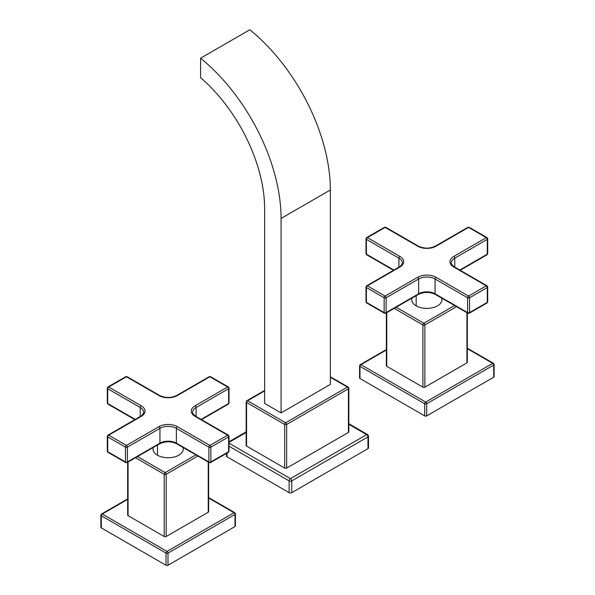 <?xml version="1.0" encoding="UTF-8"?>
<svg xmlns="http://www.w3.org/2000/svg" width="595" height="595" viewBox="0 0 595 595"><rect width="100%" height="100%" fill="white"/><g stroke="black" fill="none" stroke-linecap="round" stroke-linejoin="round"><path stroke-width="0.89" d="M227.03 455.294A1.859 1.071 0 0 0 227.03 456.811L289.125 492.66A1.859 1.071 0 0 0 291.751 492.66L367.97 448.652A1.859 1.071 0 0 0 367.97 447.135M226.487 453.383L226.487 456.053A1.859 1.071 180 0 0 227.03 456.811L227.03 453.07L227.03 456.811L289.125 492.66L289.125 480.901A1.859 1.071 0 0 0 291.751 480.901A1.859 1.071 -120 0 0 290.434 478.625L229.016 443.163L290.434 478.625L366.654 434.618L348.834 424.324L366.654 434.618A1.859 1.071 -60 0 1 367.584 434.529A1.859 1.071 120 0 0 366.654 434.618A1.859 1.071 60 0 1 367.97 436.894L291.751 480.901L291.751 492.66L367.97 448.652L367.97 436.894A1.859 1.071 0 0 0 368.513 436.135A1.859 1.071 0 0 0 367.97 435.376A1.859 1.071 120 0 0 367.584 434.529L348.834 423.7M246.166 432.483L229.016 442.382L246.166 432.483M348.425 431.301A1.391 0.803 180 0 1 348.425 432.439L286.656 468.094A1.391 0.803 180 0 1 284.685 468.094L246.575 446.094A1.391 0.803 180 0 1 246.575 444.956M289.125 480.901L229.016 446.198L289.125 480.901A1.859 1.071 -60 0 1 290.434 478.625A1.859 1.071 120 0 0 289.125 480.901L289.125 492.66A1.859 1.071 180 0 0 291.751 492.66L291.751 480.901A1.859 1.071 180 0 1 289.125 480.901M368.513 447.894A1.859 1.071 180 0 1 367.97 448.652L367.97 436.894A1.859 1.071 -120 0 0 366.654 434.618L290.434 478.625A1.859 1.071 60 0 1 291.751 480.901L367.97 436.894A1.859 1.071 180 0 0 368.513 436.135L368.513 447.894M246.166 401.9L246.166 445.521A1.391 0.803 180 0 0 246.575 446.094L246.575 402.465A1.391 0.803 120 0 1 247.565 400.755L285.674 422.762A1.391 0.803 120 0 0 284.685 424.466A1.391 0.803 0 0 0 286.656 424.466L286.656 468.094A1.391 0.803 180 0 1 284.685 468.094L284.685 424.466L246.575 402.465A1.391 0.803 180 0 1 246.166 401.9L246.866 400.688A1.391 0.803 60 0 1 247.565 400.755A1.391 0.803 -120 0 0 246.866 400.688A1.391 0.803 -120 0 0 246.575 401.328A1.391 0.803 0 0 0 246.166 401.9A1.391 0.803 0 0 0 246.575 402.465L246.575 446.094L284.685 468.094L284.685 424.466L246.575 402.465A1.391 0.803 -60 0 1 247.565 400.755L264.649 390.893L247.565 400.755L285.674 422.762L347.435 387.1L330.351 377.237L347.435 387.1A1.391 0.803 -60 0 1 348.135 387.033A1.391 0.803 120 0 0 347.435 387.1A1.391 0.803 60 0 1 348.425 388.81L286.656 424.466L286.656 468.094L348.425 432.439L348.425 388.81A1.391 0.803 0 0 0 348.834 388.238A1.391 0.803 0 0 0 348.425 387.672A1.391 0.803 120 0 0 348.135 387.033L330.351 376.769M330.351 384.444L281.071 412.9L264.649 403.417L264.649 208.949L264.649 403.417L281.071 412.9L330.351 384.444L330.351 189.976L281.071 218.432L281.071 412.9L281.071 218.432A142.175 82.088 -120 0 0 200.582 58.198L200.582 77.64A118.941 68.67 60 0 1 264.649 208.949A118.941 68.67 -120 0 0 200.582 77.64L200.582 58.198L249.863 29.75A142.175 82.088 60 0 1 330.351 189.976L330.351 384.444M348.834 388.238L348.834 431.866A1.391 0.803 180 0 1 348.425 432.439L348.425 388.81A1.391 0.803 -120 0 0 347.435 387.1L285.674 422.762A1.391 0.803 60 0 1 286.656 424.466A1.391 0.803 -120 0 0 285.674 422.762A1.391 0.803 -60 0 0 284.685 424.466A1.391 0.803 180 0 0 286.656 424.466L348.425 388.81A1.391 0.803 180 0 0 348.834 388.238L348.135 387.033M281.071 218.432A142.175 82.088 -120 0 0 200.582 58.198L249.863 29.75A142.175 82.088 60 0 1 330.351 189.976L281.071 218.432M101.299 526.746A1.391 0.803 0 0 0 101.299 527.884L166.02 565.25A1.391 0.803 0 0 0 167.991 565.25L235.01 526.553A1.391 0.803 0 0 0 235.01 525.415M100.89 515.173L100.89 527.311A1.391 0.803 180 0 0 101.299 527.884L101.299 515.746A1.391 0.803 120 0 1 102.281 514.035L167.002 551.401A1.391 0.803 120 0 0 166.02 553.112A1.391 0.803 0 0 0 167.991 553.112L167.991 565.25A1.391 0.803 180 0 1 166.02 565.25L166.02 553.112L101.299 515.746A1.391 0.803 180 0 1 100.89 515.173L101.589 513.968A1.391 0.803 60 0 1 102.281 514.035A1.391 0.803 -120 0 0 101.589 513.968A1.391 0.803 -120 0 0 101.299 514.608A1.391 0.803 0 0 0 100.89 515.173A1.391 0.803 0 0 0 101.299 515.746L101.299 527.884L166.02 565.25L166.02 553.112L101.299 515.746A1.391 0.803 -60 0 1 102.281 514.035L127.665 499.384L102.281 514.035L167.002 551.401L234.028 512.712L208.644 498.052L234.028 512.712A1.391 0.803 -60 0 1 234.72 512.637A1.391 0.803 120 0 0 234.028 512.712A1.391 0.803 60 0 1 235.01 514.415L167.991 553.112L167.991 565.25L235.01 526.553L235.01 514.415A1.391 0.803 0 0 0 235.419 513.849A1.391 0.803 0 0 0 235.01 513.277A1.391 0.803 120 0 0 234.72 512.637L208.644 497.584M208.235 511.098A1.391 0.803 180 0 1 208.235 512.236L166.184 536.512A1.391 0.803 180 0 1 164.213 536.512L128.074 515.649A1.391 0.803 180 0 1 128.074 514.511M235.01 526.553L235.01 514.415A1.391 0.803 -120 0 0 234.028 512.712L167.002 551.401A1.391 0.803 60 0 1 167.991 553.112A1.391 0.803 -120 0 0 167.002 551.401A1.391 0.803 -60 0 0 166.02 553.112A1.391 0.803 180 0 0 167.991 553.112L235.01 514.415A1.391 0.803 180 0 0 235.419 513.849L235.419 525.987A1.391 0.803 180 0 1 235.01 526.553M127.665 462.255L127.665 515.077A1.391 0.803 180 0 0 128.074 515.649L128.074 462.025L128.074 515.649L164.213 536.512L164.213 474.297A1.391 0.803 -60 0 1 165.194 472.594A1.391 0.803 60 0 1 166.184 474.297L197.838 456.023L166.184 474.297A1.391 0.803 -120 0 0 165.194 472.594L137.482 456.588L165.194 472.594L195.867 454.885L165.194 472.594A1.391 0.803 120 0 0 164.213 474.297L135.511 457.726L164.213 474.297A1.391 0.803 0 0 0 166.184 474.297L166.184 536.512L208.235 512.236L208.235 462.025L208.235 512.236A1.391 0.803 180 0 0 208.644 511.663L208.644 462.255M166.184 536.512A1.391 0.803 180 0 1 164.213 536.512L164.213 474.297A1.391 0.803 180 0 0 166.184 474.297L166.184 536.512M183.007 447.455A15.098 8.717 180 0 1 175.175 456.752A15.098 8.717 180 0 1 157.474 455.197A15.098 8.717 180 0 1 153.302 447.455M183.253 447.596L183.253 449.032A15.098 8.717 180 0 1 173.933 457.086A15.098 8.717 180 0 1 157.474 455.197L157.474 445.045L157.474 455.197A15.098 8.717 180 0 1 153.056 449.032L153.056 447.596M158.954 443.721A1.391 0.803 -120 0 0 159.653 443.788C165.321 441.133 170.988 441.133 176.656 443.788A1.391 0.803 -60 0 1 176.365 443.149L208.89 461.928A1.391 0.803 120 0 0 209.18 462.568A1.391 0.803 120 0 0 209.879 462.501A1.391 0.803 -120 0 0 210.578 462.568A1.391 0.803 -120 0 0 210.861 461.928L228.606 451.687L228.606 436.894A1.391 0.803 0 0 0 229.016 436.321A1.391 0.803 0 0 0 228.606 435.756A1.391 0.803 120 0 0 228.316 435.116A1.391 0.803 120 0 0 227.617 435.183A1.391 0.803 60 0 1 228.606 436.894L210.861 447.135L210.861 461.928L228.606 451.687L228.606 436.894L210.861 447.135A1.391 0.803 -120 0 0 209.879 445.424A1.391 0.803 120 0 0 208.89 447.135L176.365 428.355A1.391 0.803 -60 0 1 177.355 426.652A1.391 0.803 120 0 0 176.365 428.355A11.617 6.709 0 0 0 159.943 428.355A1.391 0.803 -120 0 0 158.954 426.652A1.391 0.803 60 0 1 159.943 428.355L127.412 447.135A1.391 0.803 -120 0 0 126.43 445.424L158.954 426.652A13.008 7.512 180 0 1 177.355 426.652L209.879 445.424L227.617 435.183L195.093 416.403A13.008 7.512 180 0 1 195.093 405.783L227.617 387.003L209.879 376.761L177.355 395.541A13.008 7.512 180 0 1 158.954 395.541L126.43 376.761A1.391 0.803 -120 0 0 125.731 376.695A1.391 0.803 60 0 1 126.43 376.761L108.692 387.003L141.216 405.783A13.008 7.512 180 0 1 141.216 416.403L108.692 435.183L126.43 445.424L158.954 426.652A13.008 7.512 180 0 1 177.355 426.652L209.879 445.424L227.617 435.183L195.093 416.403A13.008 7.512 180 0 1 195.093 405.783L227.617 387.003L209.879 376.761L177.355 395.541A13.008 7.512 180 0 1 158.954 395.541L126.43 376.761L108.692 387.003L141.216 405.783A13.008 7.512 180 0 1 141.216 416.403A1.391 0.803 -120 0 0 140.517 416.336A1.391 0.803 60 0 1 141.216 416.403L108.692 435.183A1.391 0.803 -120 0 0 107.992 435.116A1.391 0.803 -120 0 0 107.702 435.756A1.391 0.803 0 0 0 107.293 436.321A1.391 0.803 0 0 0 107.702 436.894L107.702 451.687L125.441 461.928L125.441 447.135L107.702 436.894A1.391 0.803 -60 0 1 108.692 435.183L126.43 445.424A1.391 0.803 120 0 0 125.441 447.135L107.702 436.894L107.702 451.687L125.441 461.928A1.391 0.803 120 0 0 125.731 462.568A1.391 0.803 120 0 0 126.43 462.501A1.391 0.803 -120 0 0 127.129 462.568A1.391 0.803 -120 0 0 127.412 461.928L159.943 443.149L159.943 428.355L127.412 447.135L127.412 461.928L159.943 443.149A11.617 6.709 180 0 1 176.365 443.149L208.89 461.928L208.89 447.135L176.365 428.355L176.365 443.149L176.365 428.355A11.617 6.709 0 0 0 159.943 428.355L159.943 443.149A1.391 0.803 60 0 1 159.653 443.788A1.391 0.803 -120 0 0 159.943 443.149A11.617 6.709 180 0 1 176.365 443.149A1.391 0.803 120 0 0 176.656 443.788A1.391 0.803 120 0 0 177.355 443.721M107.992 435.116A1.391 0.803 60 0 1 108.692 435.183A1.391 0.803 120 0 0 107.702 436.894A1.391 0.803 180 0 1 107.293 436.321L107.992 435.116L140.517 416.336C140.881 416.634 144.444 412.841 143.633 412.231A11.617 6.709 0 0 0 140.227 407.493L140.227 416.507L140.227 407.493L107.702 388.714L107.702 403.507L135.221 419.393L107.702 403.507A1.391 0.803 180 0 1 107.293 402.941A1.391 0.803 0 0 0 107.702 403.507A1.391 0.803 120 0 0 107.992 404.146A1.391 0.803 -60 0 1 107.702 403.507L107.702 388.714A1.391 0.803 -60 0 1 108.692 387.003A1.391 0.803 -120 0 0 107.992 386.936A1.391 0.803 -120 0 0 107.702 387.576A1.391 0.803 0 0 0 107.293 388.141A1.391 0.803 0 0 0 107.702 388.714A1.391 0.803 180 0 1 107.293 388.141L107.293 402.941L107.992 404.146A1.391 0.803 120 0 0 108.692 404.079M192.676 412.231A11.617 6.709 0 0 1 196.082 407.493A1.391 0.803 -120 0 0 195.093 405.783A1.391 0.803 60 0 1 196.082 407.493L228.606 388.714A1.391 0.803 -120 0 0 227.617 387.003A1.391 0.803 -60 0 1 228.316 386.936L229.016 388.141A1.391 0.803 180 0 1 228.606 388.714A1.391 0.803 0 0 0 229.016 388.141A1.391 0.803 0 0 0 228.606 387.576A1.391 0.803 120 0 0 228.316 386.936A1.391 0.803 120 0 0 227.617 387.003A1.391 0.803 60 0 1 228.606 388.714L228.606 403.507A1.391 0.803 60 0 1 228.316 404.146A1.391 0.803 -120 0 0 228.606 403.507A1.391 0.803 0 0 0 229.016 402.941A1.391 0.803 180 0 1 228.606 403.507L201.088 419.393L228.606 403.507L228.606 388.714L196.082 407.493L196.082 416.507L196.082 407.493A11.617 6.709 0 0 0 192.676 412.231C192.081 412.766 193.122 414.135 195.792 416.336A1.391 0.803 120 0 0 195.093 416.403A1.391 0.803 -60 0 1 195.792 416.336L228.316 435.116L229.016 436.321A1.391 0.803 180 0 1 228.606 436.894A1.391 0.803 -120 0 0 227.617 435.183A1.391 0.803 -60 0 1 228.316 435.116M143.633 412.231A11.617 6.709 0 0 0 140.227 407.493A1.391 0.803 -60 0 1 141.216 405.783A1.391 0.803 120 0 0 140.227 407.493L107.702 388.714A1.391 0.803 120 0 1 108.692 387.003A1.391 0.803 60 0 0 107.992 386.936L107.293 388.141M209.879 376.761A1.391 0.803 -60 0 1 210.578 376.695A1.391 0.803 120 0 0 209.879 376.761A1.391 0.803 -120 0 0 209.18 376.695A1.391 0.803 60 0 1 209.879 376.761M177.355 395.541A1.391 0.803 -120 0 0 176.656 395.474A1.391 0.803 60 0 1 177.355 395.541M158.954 395.541A1.391 0.803 -60 0 1 159.653 395.474A1.391 0.803 120 0 0 158.954 395.541M126.43 376.761A1.391 0.803 -60 0 1 127.129 376.695A1.391 0.803 120 0 0 126.43 376.761M107.293 436.321L107.293 451.122L107.992 452.326A1.391 0.803 -60 0 1 107.702 451.687A1.391 0.803 180 0 1 107.293 451.122A1.391 0.803 0 0 0 107.702 451.687A1.391 0.803 120 0 0 107.992 452.326A1.391 0.803 120 0 0 108.692 452.26M228.606 451.687A1.391 0.803 60 0 1 228.316 452.326A1.391 0.803 -120 0 0 228.606 451.687A1.391 0.803 0 0 0 229.016 451.122A1.391 0.803 180 0 1 228.606 451.687M127.412 447.135L127.412 461.928A1.391 0.803 180 0 1 125.441 461.928L125.441 447.135A1.391 0.803 0 0 0 127.412 447.135A1.391 0.803 180 0 1 125.441 447.135A1.391 0.803 -60 0 1 126.43 445.424A1.391 0.803 60 0 1 127.412 447.135M176.656 443.788L209.18 462.568A1.391 0.803 -60 0 1 208.89 461.928L208.89 447.135A1.391 0.803 0 0 0 210.861 447.135L210.861 461.928A1.391 0.803 180 0 1 208.89 461.928A1.391 0.803 0 0 0 210.861 461.928A1.391 0.803 60 0 1 210.578 462.568L228.316 452.326L229.016 451.122L229.016 436.321M107.992 452.326L125.731 462.568A1.391 0.803 -60 0 1 125.441 461.928A1.391 0.803 0 0 0 127.412 461.928A1.391 0.803 60 0 1 127.129 462.568L159.653 443.788M209.879 445.424A1.391 0.803 60 0 1 210.861 447.135A1.391 0.803 180 0 1 208.89 447.135A1.391 0.803 -60 0 1 209.879 445.424M227.617 452.26A1.391 0.803 -120 0 0 228.316 452.326M227.617 404.079A1.391 0.803 -120 0 0 228.316 404.146L229.016 402.941L229.016 388.141M359.99 377.394A1.391 0.803 0 0 0 359.99 378.532L424.711 415.898A1.391 0.803 0 0 0 426.682 415.898L493.701 377.2A1.391 0.803 0 0 0 493.701 376.062M359.581 365.821L359.581 377.959A1.391 0.803 180 0 0 359.99 378.532L359.99 366.386A1.391 0.803 120 0 1 360.972 364.683L425.693 402.049A1.391 0.803 120 0 0 424.711 403.76A1.391 0.803 0 0 0 426.682 403.76L426.682 415.898A1.391 0.803 180 0 1 424.711 415.898L424.711 403.76L359.99 366.386A1.391 0.803 180 0 1 359.581 365.821L360.28 364.616A1.391 0.803 60 0 1 360.972 364.683A1.391 0.803 -120 0 0 360.28 364.616A1.391 0.803 -120 0 0 359.99 365.248A1.391 0.803 0 0 0 359.581 365.821A1.391 0.803 0 0 0 359.99 366.386L359.99 378.532L424.711 415.898L424.711 403.76L359.99 366.386A1.391 0.803 -60 0 1 360.972 364.683L386.356 350.031L360.972 364.683L425.693 402.049L492.72 363.352L467.335 348.7L492.72 363.352A1.391 0.803 -60 0 1 493.411 363.285A1.391 0.803 120 0 0 492.72 363.352A1.391 0.803 60 0 1 493.701 365.062L426.682 403.76L426.682 415.898L493.701 377.2L493.701 365.062A1.391 0.803 0 0 0 494.11 364.49A1.391 0.803 0 0 0 493.701 363.924A1.391 0.803 120 0 0 493.411 363.285L467.335 348.231M466.926 361.745A1.391 0.803 180 0 1 466.926 362.883L424.875 387.159A1.391 0.803 180 0 1 422.904 387.159L386.765 366.297A1.391 0.803 180 0 1 386.765 365.159M493.701 377.2L493.701 365.062A1.391 0.803 -120 0 0 492.72 363.352L425.693 402.049A1.391 0.803 60 0 1 426.682 403.76A1.391 0.803 -120 0 0 425.693 402.049A1.391 0.803 -60 0 0 424.711 403.76A1.391 0.803 180 0 0 426.682 403.76L493.701 365.062A1.391 0.803 180 0 0 494.11 364.49L494.11 376.635A1.391 0.803 180 0 1 493.701 377.2M386.356 312.903L386.356 365.724A1.391 0.803 180 0 0 386.765 366.297L386.765 312.665L386.765 366.297L422.904 387.159L422.904 324.944A1.391 0.803 -60 0 1 423.885 323.234A1.391 0.803 60 0 1 424.875 324.944L456.529 306.663L424.875 324.944A1.391 0.803 -120 0 0 423.885 323.234L396.173 307.236L423.885 323.234L454.558 305.525L423.885 323.234A1.391 0.803 120 0 0 422.904 324.944L394.202 308.374L422.904 324.944A1.391 0.803 0 0 0 424.875 324.944L424.875 387.159L466.926 362.883L466.926 312.665L466.926 362.883A1.391 0.803 180 0 0 467.335 362.31L467.335 312.903M424.875 387.159A1.391 0.803 180 0 1 422.904 387.159L422.904 324.944A1.391 0.803 180 0 0 424.875 324.944L424.875 387.159M441.698 298.102A15.098 8.717 180 0 1 433.867 307.399A15.098 8.717 180 0 1 416.165 305.845A15.098 8.717 180 0 1 411.993 298.102M441.944 298.244L441.944 299.679A15.098 8.717 180 0 1 432.624 307.734A15.098 8.717 180 0 1 416.165 305.845L416.165 295.693L416.165 305.845A15.098 8.717 180 0 1 411.747 299.679L411.747 298.244M417.645 294.369A1.391 0.803 -120 0 0 418.345 294.436C424.012 291.781 429.679 291.781 435.347 294.436A1.391 0.803 -60 0 1 435.057 293.796L467.588 312.576A1.391 0.803 120 0 0 467.871 313.215A1.391 0.803 120 0 0 468.57 313.141A1.391 0.803 -120 0 0 469.269 313.215A1.391 0.803 -120 0 0 469.559 312.576L487.298 302.334L487.298 287.541A1.391 0.803 0 0 0 487.707 286.969A1.391 0.803 0 0 0 487.298 286.396A1.391 0.803 120 0 0 487.007 285.764A1.391 0.803 120 0 0 486.308 285.831A1.391 0.803 60 0 1 487.298 287.541L469.559 297.783L469.559 312.576L487.298 302.334L487.298 287.541L469.559 297.783A1.391 0.803 -120 0 0 468.57 296.072A1.391 0.803 120 0 0 467.588 297.783L435.057 279.003A1.391 0.803 -60 0 1 436.046 277.292A1.391 0.803 120 0 0 435.057 279.003A11.617 6.709 0 0 0 418.635 279.003A1.391 0.803 -120 0 0 417.645 277.292A1.391 0.803 60 0 1 418.635 279.003L386.11 297.783A1.391 0.803 -120 0 0 385.121 296.072L417.645 277.292A13.008 7.512 180 0 1 436.046 277.292L468.57 296.072L486.308 285.831L453.784 267.051A13.008 7.512 180 0 1 453.784 256.43L486.308 237.65L468.57 227.409L436.046 246.189A13.008 7.512 180 0 1 417.645 246.189L385.121 227.409A1.391 0.803 -120 0 0 384.422 227.342A1.391 0.803 60 0 1 385.121 227.409L367.383 237.65L399.907 256.43A13.008 7.512 180 0 1 399.907 267.051L367.383 285.831L385.121 296.072L417.645 277.292A13.008 7.512 180 0 1 436.046 277.292L468.57 296.072L486.308 285.831L453.784 267.051A13.008 7.512 180 0 1 453.784 256.43L486.308 237.65L468.57 227.409L436.046 246.189A13.008 7.512 180 0 1 417.645 246.189L385.121 227.409L367.383 237.65L399.907 256.43A13.008 7.512 180 0 1 399.907 267.051A1.391 0.803 -120 0 0 399.208 266.984A1.391 0.803 60 0 1 399.907 267.051L367.383 285.831A1.391 0.803 -120 0 0 366.684 285.764A1.391 0.803 -120 0 0 366.394 286.396A1.391 0.803 0 0 0 365.985 286.969A1.391 0.803 0 0 0 366.394 287.541L366.394 302.334L384.139 312.576L384.139 297.783L366.394 287.541A1.391 0.803 -60 0 1 367.383 285.831L385.121 296.072A1.391 0.803 120 0 0 384.139 297.783L366.394 287.541L366.394 302.334L384.139 312.576A1.391 0.803 120 0 0 384.422 313.215A1.391 0.803 120 0 0 385.121 313.141A1.391 0.803 -120 0 0 385.82 313.215A1.391 0.803 -120 0 0 386.11 312.576L418.635 293.796L418.635 279.003L386.11 297.783L386.11 312.576L418.635 293.796A11.617 6.709 180 0 1 435.057 293.796L467.588 312.576L467.588 297.783L435.057 279.003L435.057 293.796L435.057 279.003A11.617 6.709 0 0 0 418.635 279.003L418.635 293.796A1.391 0.803 60 0 1 418.345 294.436A1.391 0.803 -120 0 0 418.635 293.796A11.617 6.709 180 0 1 435.057 293.796A1.391 0.803 120 0 0 435.347 294.436A1.391 0.803 120 0 0 436.046 294.369M366.684 285.764A1.391 0.803 60 0 1 367.383 285.831A1.391 0.803 120 0 0 366.394 287.541A1.391 0.803 180 0 1 365.985 286.969L366.684 285.764L399.208 266.984C399.572 267.281 403.135 263.488 402.324 262.878A11.617 6.709 0 0 0 398.918 258.141L398.918 267.148L398.918 258.141L366.394 239.361L366.394 254.154L393.912 270.041L366.394 254.154A1.391 0.803 180 0 1 365.985 253.582A1.391 0.803 0 0 0 366.394 254.154A1.391 0.803 120 0 0 366.684 254.794A1.391 0.803 -60 0 1 366.394 254.154L366.394 239.361A1.391 0.803 -60 0 1 367.383 237.65A1.391 0.803 -120 0 0 366.684 237.584A1.391 0.803 -120 0 0 366.394 238.223A1.391 0.803 0 0 0 365.985 238.788A1.391 0.803 0 0 0 366.394 239.361A1.391 0.803 180 0 1 365.985 238.788L365.985 253.582L366.684 254.794A1.391 0.803 120 0 0 367.383 254.72M451.367 262.878A11.617 6.709 0 0 1 454.773 258.141A1.391 0.803 -120 0 0 453.784 256.43A1.391 0.803 60 0 1 454.773 258.141L487.298 239.361A1.391 0.803 -120 0 0 486.308 237.65A1.391 0.803 -60 0 1 487.007 237.584L487.707 238.788A1.391 0.803 180 0 1 487.298 239.361A1.391 0.803 0 0 0 487.707 238.788A1.391 0.803 0 0 0 487.298 238.223A1.391 0.803 120 0 0 487.007 237.584A1.391 0.803 120 0 0 486.308 237.65A1.391 0.803 60 0 1 487.298 239.361L487.298 254.154A1.391 0.803 60 0 1 487.007 254.794A1.391 0.803 -120 0 0 487.298 254.154A1.391 0.803 0 0 0 487.707 253.582A1.391 0.803 180 0 1 487.298 254.154L459.779 270.041L487.298 254.154L487.298 239.361L454.773 258.141L454.773 267.148L454.773 258.141A11.617 6.709 0 0 0 451.367 262.878C450.779 263.407 451.813 264.775 454.483 266.984A1.391 0.803 120 0 0 453.784 267.051A1.391 0.803 -60 0 1 454.483 266.984L487.007 285.764L487.707 286.969A1.391 0.803 180 0 1 487.298 287.541A1.391 0.803 -120 0 0 486.308 285.831A1.391 0.803 -60 0 1 487.007 285.764M402.324 262.878A11.617 6.709 0 0 0 398.918 258.141A1.391 0.803 -60 0 1 399.907 256.43A1.391 0.803 120 0 0 398.918 258.141L366.394 239.361A1.391 0.803 120 0 1 367.383 237.65A1.391 0.803 60 0 0 366.684 237.584L365.985 238.788M468.57 227.409A1.391 0.803 -60 0 1 469.269 227.342A1.391 0.803 120 0 0 468.57 227.409A1.391 0.803 -120 0 0 467.871 227.342A1.391 0.803 60 0 1 468.57 227.409M436.046 246.189A1.391 0.803 -120 0 0 435.347 246.122A1.391 0.803 60 0 1 436.046 246.189M417.645 246.189A1.391 0.803 -60 0 1 418.345 246.122A1.391 0.803 120 0 0 417.645 246.189M385.121 227.409A1.391 0.803 -60 0 1 385.82 227.342A1.391 0.803 120 0 0 385.121 227.409M365.985 286.969L365.985 301.762L366.684 302.974A1.391 0.803 -60 0 1 366.394 302.334A1.391 0.803 180 0 1 365.985 301.762A1.391 0.803 0 0 0 366.394 302.334A1.391 0.803 120 0 0 366.684 302.974A1.391 0.803 120 0 0 367.383 302.9M487.298 302.334A1.391 0.803 60 0 1 487.007 302.974A1.391 0.803 -120 0 0 487.298 302.334A1.391 0.803 0 0 0 487.707 301.762A1.391 0.803 180 0 1 487.298 302.334M386.11 297.783L386.11 312.576A1.391 0.803 180 0 1 384.139 312.576L384.139 297.783A1.391 0.803 0 0 0 386.11 297.783A1.391 0.803 180 0 1 384.139 297.783A1.391 0.803 -60 0 1 385.121 296.072A1.391 0.803 60 0 1 386.11 297.783M435.347 294.436L467.871 313.215A1.391 0.803 -60 0 1 467.588 312.576L467.588 297.783A1.391 0.803 0 0 0 469.559 297.783L469.559 312.576A1.391 0.803 180 0 1 467.588 312.576A1.391 0.803 0 0 0 469.559 312.576A1.391 0.803 60 0 1 469.269 313.215L487.007 302.974L487.707 301.762L487.707 286.969M366.684 302.974L384.422 313.215A1.391 0.803 -60 0 1 384.139 312.576A1.391 0.803 0 0 0 386.11 312.576A1.391 0.803 60 0 1 385.82 313.215L418.345 294.436M468.57 296.072A1.391 0.803 60 0 1 469.559 297.783A1.391 0.803 180 0 1 467.588 297.783A1.391 0.803 -60 0 1 468.57 296.072M486.308 302.9A1.391 0.803 -120 0 0 487.007 302.974M486.308 254.72A1.391 0.803 -120 0 0 487.007 254.794L487.707 253.582L487.707 238.788M229.016 441.758L246.166 431.851M368.513 436.135L367.584 434.529M246.866 400.688L264.649 390.424M101.589 513.968L127.665 498.907M235.419 513.849L234.72 512.637M228.316 386.936L210.578 376.695L209.18 376.695L176.656 395.474C170.988 398.129 165.321 398.129 159.653 395.474L127.129 376.695L125.731 376.695L107.992 386.936M134.812 419.631L107.992 404.146M201.497 419.631L228.316 404.146M125.731 462.568L127.129 462.568M209.18 462.568L210.578 462.568M360.28 364.616L386.356 349.555M494.11 364.49L493.411 363.285M487.007 237.584L469.269 227.342L467.871 227.342L435.347 246.122C429.679 248.777 424.012 248.777 418.345 246.122L385.82 227.342L384.422 227.342L366.684 237.584M393.503 270.279L366.684 254.794M460.188 270.279L487.007 254.794M384.422 313.215L385.82 313.215M467.871 313.215L469.269 313.215"/></g></svg>
